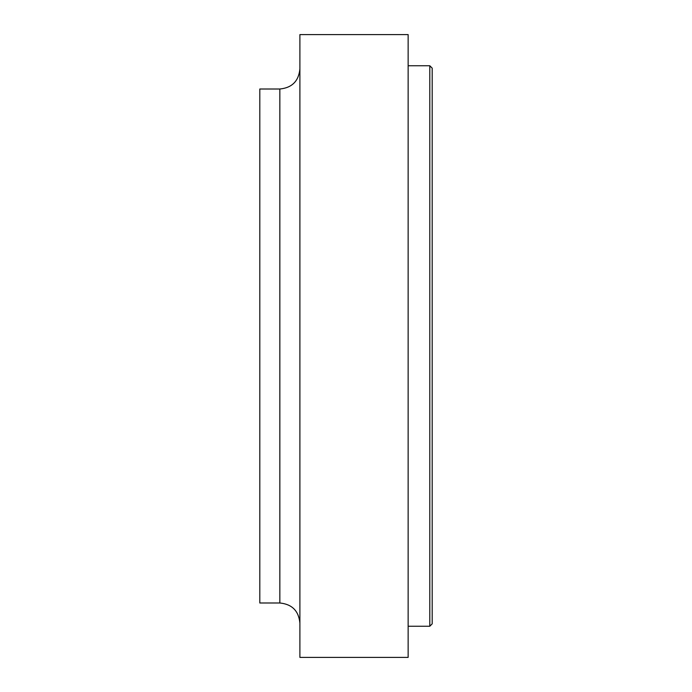<?xml version="1.0" encoding="UTF-8"?>
<svg xmlns="http://www.w3.org/2000/svg" width="692" height="692" viewBox="0 0 692 692"><rect width="100%" height="100%" fill="white"/><g stroke="black" fill="none" stroke-linecap="round" stroke-linejoin="round"><path stroke-width="1.04" d="M279.845 602.991L279.845 89.008L259.803 89.008L259.803 602.991L279.845 602.991C292.015 604.194 298.693 610.88 299.895 623.042M299.895 346L299.895 657.4L408.142 657.4L408.142 34.6L299.895 34.6L299.895 346M408.142 65.749L429.793 65.749L429.793 626.251L408.142 626.251M429.793 65.749L432.197 68.153L432.197 623.847L429.793 626.251M279.845 89.008C292.015 87.806 298.693 81.12 299.895 68.958"/></g></svg>
